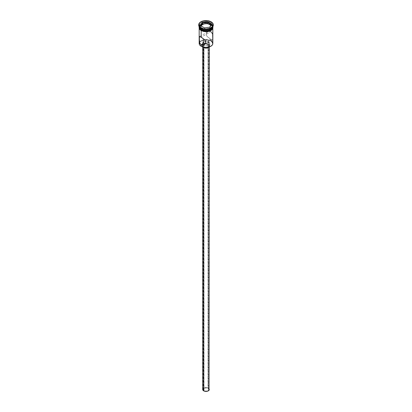 <?xml version="1.0" encoding="UTF-8"?>
<svg xmlns="http://www.w3.org/2000/svg" width="412" height="412" viewBox="0 0 412 412"><rect width="100%" height="100%" fill="white"/><g stroke="black" fill="none" stroke-linecap="round" stroke-linejoin="round"><path stroke-width="0.31" stroke-dasharray="2.06 1.54" d="M210.759 46.314A6.638 3.832 0 0 0 210.692 40.932L210.826 40.7A6.824 3.94 180 0 1 211.001 40.809M204.002 390.653L204.002 43.255L204.002 390.653L206 391.127L207.998 390.653L208.822 389.5L207.998 388.346A2.822 1.633 0 0 0 204.918 387.991A2.822 1.633 0 0 0 203.178 389.5A2.822 1.633 0 0 0 204.002 390.653A2.822 1.633 0 0 0 207.082 391.003A2.822 1.633 0 0 0 208.822 389.5A2.822 1.633 0 0 0 207.998 388.346L206 387.867L204.002 388.346L203.178 389.5L204.002 390.653M207.998 40.953L207.998 388.346L207.998 40.953L207.56 40.716L207.998 40.953L210.826 39.32L207.998 40.953L208.359 41.179L207.998 40.953M207.061 40.489L206.536 40.278L207.061 40.489M205.995 40.108L206.536 40.278L205.995 40.108M204.939 39.954L205.454 39.995L204.939 39.954M203.672 47.292L203.672 47.653L203.672 47.292L205.356 47.813L207.262 47.704L208.74 47.004L209.296 45.948A3.296 1.9 180 0 1 207.262 47.704A3.296 1.9 180 0 1 203.672 47.292A3.296 1.9 180 0 1 202.704 45.948L203.672 47.292M208.328 44.604A3.296 1.9 180 0 1 209.296 45.948L208.328 44.604L206 44.043L203.672 44.604L202.704 45.948A3.296 1.9 180 0 1 204.738 44.192A3.296 1.9 180 0 1 208.328 44.604L208.328 388.156L208.328 44.604M209.296 389.5A3.296 1.9 0 0 0 208.328 388.156A3.296 1.9 0 0 0 204.738 387.738A3.296 1.9 0 0 0 202.704 389.5M203.337 45.181L203.337 47.153L203.337 45.181L205.264 45.773L207.442 45.65L209.131 44.851L209.765 43.641A3.765 2.173 180 0 1 207.442 45.65A3.765 2.173 180 0 1 203.337 45.181A3.765 2.173 180 0 1 203.265 45.135A3.765 2.173 180 0 1 202.235 43.641L203.337 45.181M208.663 42.106A3.765 2.173 180 0 1 209.765 43.641L208.663 42.106L206 41.468L203.337 42.106L202.235 43.641A3.765 2.173 180 0 1 204.558 41.633A3.765 2.173 180 0 1 208.663 42.106L208.663 44.408L208.663 42.106M209.337 46.953A3.765 2.173 0 0 0 209.765 45.948A3.765 2.173 0 0 0 208.663 44.408A3.765 2.173 0 0 0 204.558 43.94A3.765 2.173 0 0 0 202.235 45.948A3.765 2.173 0 0 0 202.663 46.953M208.204 31.58L207.195 32.239L206.299 33.552L206.664 35.844L210.11 38.877L211.953 39.866L212.716 39.717L212.571 34.49L211.953 32.8L210.826 31.631L209.337 31.291L207.195 32.239L206.299 33.552L206.458 35.478L207.849 37.178L210.826 39.32L210.826 40.7L210.826 39.32L212.654 39.83M211.449 32.126L210.826 31.631L201.174 37.204L210.826 31.631L210.826 24.947A6.824 3.94 180 0 1 212.819 27.542A6.824 3.94 180 0 1 212.824 27.733A6.824 3.94 180 0 1 208.611 31.374A6.824 3.94 180 0 1 201.174 30.519L199.696 29.242L199.181 27.542A6.824 3.94 180 0 1 203.543 24.056A6.824 3.94 180 0 1 210.826 24.947L212.304 26.224L212.824 27.733L212.304 29.242L210.826 30.519L208.611 31.374L206 31.672L203.389 31.374L201.174 30.519A6.824 3.94 180 0 1 199.176 27.733L200.325 25.544L203.389 24.092L207.334 23.87L210.826 24.947L210.826 31.631L208.57 31.436L199.434 36.616M210.723 29.19A6.54 3.775 0 0 0 210.625 23.906L210.826 23.561A6.824 3.94 180 0 1 212.793 26.734A6.824 3.94 0 0 0 212.824 26.347A6.824 3.94 0 0 0 210.826 23.561L211.16 22.217A7.298 4.213 180 0 1 213.287 25.003A7.298 4.213 0 0 0 211.16 22.217L211.16 21.836L211.16 22.217A7.298 4.213 0 0 0 203.209 21.306A7.298 4.213 0 0 0 198.702 25.194M210.826 28.366A6.824 3.94 0 0 0 210.826 22.794A6.824 3.94 180 0 1 212.824 25.58A6.824 3.94 180 0 1 210.985 28.268M212.824 43.487A6.824 3.94 0 0 0 210.826 40.7A6.824 3.94 0 0 0 199.49 42.302A6.824 3.94 0 0 0 199.176 43.487M199.176 26.687A6.824 3.94 180 0 1 199.176 26.579L199.696 25.07L201.174 23.793L203.389 22.938L206 22.639L208.611 22.938L210.826 23.793L210.826 24.56L212.304 25.843L212.824 27.347A6.824 3.94 0 0 0 210.826 24.56L210.826 23.793A6.824 3.94 180 0 1 212.824 26.579A6.824 3.94 180 0 1 212.824 26.687L212.824 26.682M212.865 27.542L212.824 27.259M212.772 27.063L210.856 24.545L212.824 26.883M199.176 26.883L204.944 23.427L210.975 24.529L210.856 24.926C208.838 23.443 205.598 23.443 201.144 24.926C198.569 27.501 198.569 29.37 201.144 30.54L200.289 29.937M199.49 42.302A6.824 3.94 180 0 1 210.826 40.7L210.692 40.932A6.638 3.832 0 0 0 204.28 39.943A6.638 3.832 0 0 0 199.588 42.652A6.638 3.832 0 0 0 201.308 46.35L199.49 44.388L199.872 42.173L202.313 40.458L206 39.809L209.687 40.458L212.129 42.173L212.51 44.388L210.692 46.35M198.713 25.003A7.298 4.213 180 0 1 203.363 21.27A7.298 4.213 180 0 1 211.16 22.217L210.826 22.794A6.824 3.94 0 0 0 201.174 22.794A6.824 3.94 0 0 0 201.174 28.366A6.824 3.94 180 0 1 199.176 25.58A6.824 3.94 180 0 1 203.389 21.939A6.824 3.94 180 0 1 210.826 22.794L210.826 23.561A6.824 3.94 0 0 0 203.389 22.706A6.824 3.94 0 0 0 199.176 26.347A6.824 3.94 0 0 0 199.207 26.734A6.824 3.94 180 0 1 203.085 22.789A6.824 3.94 180 0 1 210.826 23.561L210.625 23.906L208.503 23.087L206 22.804L203.497 23.087L201.375 23.906L199.954 25.132L199.46 26.579L199.954 28.026L201.375 29.252A6.54 3.775 0 0 1 201.375 23.906A6.54 3.775 0 0 1 210.625 23.906L212.046 25.132L212.541 26.579L212.046 28.026L210.625 29.252M199.176 26.579A6.824 3.94 180 0 1 203.389 22.938A6.824 3.94 180 0 1 210.826 23.793L212.304 25.07L212.824 26.579M210.826 24.56A6.824 3.94 0 0 0 203.389 23.705A6.824 3.94 0 0 0 199.176 27.347L200.325 25.158L203.389 23.705L207.334 23.484L210.826 24.56M199.13 27.347L199.65 25.832L201.144 24.545L203.368 23.685L206 23.381L208.632 23.685L210.856 24.545L212.35 25.832L212.87 27.347M212.87 27.733L212.35 26.213L210.856 24.926L208.632 24.066L206 23.767L203.368 24.066L201.144 24.926L199.65 26.213L199.13 27.733M212.819 27.542L212.824 28.722M199.176 28.722L199.176 27.733A6.824 3.94 180 0 1 199.181 27.542M212.721 35.427L212.319 33.604M208.616 41.385L208.359 41.179L208.616 41.385M208.771 41.571L208.822 389.5M208.616 42.081L208.354 42.271L208.616 42.081M207.998 42.488L207.555 42.73L207.998 42.488M207.061 42.977L206.541 43.193L207.061 42.977M206.005 43.368L206.541 43.193L206.005 43.368M202.869 47.153L202.235 45.948L202.869 44.738L204.558 43.94L206 43.775L207.442 43.94L209.131 44.738L209.765 45.948L209.131 47.153M202.956 388.768L204.172 387.919L206 387.594L207.828 387.919L209.044 388.768M204.609 29.35L209.806 28.546L209.806 27.161L204.609 27.965L204.609 29.35L204.609 27.965L200.804 25.771L200.804 27.151L204.609 29.35L209.806 28.546L211.196 25.544L210.692 25.25L211.196 25.544L211.196 24.164L211.196 25.544L209.806 28.546L209.806 27.161L204.609 27.965L200.593 25.647L200.804 27.151L204.609 29.35M201.308 26.064L200.804 27.151L201.308 26.064M203.178 389.5L203.178 41.741M209.296 45.948L209.296 46.999M209.765 43.641L209.765 45.948M212.824 25.58L212.824 26.347M199.089 26.548L199.805 25.472L202.663 23.824L206.067 23.34L209.296 23.814L210.975 24.529L212.911 26.548M199.176 25.58L199.176 26.347M212.566 39.907L204.141 44.769M202.235 43.641L202.235 45.948M202.704 45.948L202.704 46.999"/><path stroke-width="0.62" d="M211.001 40.809A6.824 3.94 180 0 1 210.826 46.273A6.824 3.94 180 0 1 201.174 46.273L201.308 46.35A6.638 3.832 0 0 0 210.692 46.35A6.638 3.832 0 0 0 210.759 46.314M204.445 40.01L204.939 39.954L204.445 40.01M203.646 40.469L203.384 40.85L203.646 40.469M203.229 41.282L203.178 41.741L203.229 41.282M203.229 42.189L204.002 43.255L203.178 41.741M203.672 47.653L203.672 390.844A3.296 1.9 0 0 0 207.262 391.256A3.296 1.9 0 0 0 209.296 389.5L208.74 390.555L207.262 391.256L205.356 391.364L203.672 390.844L203.672 47.653M202.663 46.953A3.765 2.173 0 0 0 203.337 47.483L203.337 47.153L203.337 47.483A3.765 2.173 0 0 0 209.337 46.953M199.176 28.722L199.176 43.487A6.824 3.94 0 0 0 201.174 46.273L201.174 44.893L204.002 43.255L201.174 44.893L200.047 43.724L199.284 41.102L199.429 36.622L201.174 37.204L204.156 39.346L205.336 40.685L205.835 42.199L204.805 44.285L202.658 45.232L201.174 44.893L199.681 42.93L199.207 37.147L199.681 36.57L201.174 37.204L201.174 30.632L201.174 37.204L204.805 39.995L205.835 42.199L205.336 43.682L204.151 44.764L202.658 45.232L201.174 44.893L201.174 46.273A6.824 3.94 0 0 0 208.611 47.128A6.824 3.94 0 0 0 212.824 43.487L212.824 28.722M198.702 24.813L198.702 25.194A7.298 4.213 0 0 0 200.84 28.176L200.84 27.789A7.298 4.213 180 0 1 198.702 24.813A7.298 4.213 180 0 1 203.209 20.919A7.298 4.213 180 0 1 211.16 21.836L207.421 20.682L203.209 20.919L199.933 22.469L198.847 23.989L198.847 25.632L200.84 27.789L203.209 28.701L206 29.025L210.053 28.315L212.741 26.425L213.298 24.813L212.741 23.201L211.16 21.836A7.298 4.213 180 0 1 213.298 24.813A7.298 4.213 180 0 1 208.791 28.701A7.298 4.213 180 0 1 200.84 27.789L200.84 28.176A7.298 4.213 0 0 0 208.791 29.087A7.298 4.213 0 0 0 213.298 25.194A7.298 4.213 0 0 0 213.287 25.003A7.298 4.213 180 0 1 211.16 28.176A7.298 4.213 180 0 1 200.84 28.176L201.174 29.134A6.824 3.94 0 0 0 208.302 30.061A6.824 3.94 0 0 0 212.793 26.734A6.824 3.94 180 0 1 210.826 29.134A6.824 3.94 180 0 1 201.174 29.134L201.375 29.252A6.54 3.775 0 0 0 210.625 29.252A6.54 3.775 0 0 0 210.723 29.19M210.985 28.268A6.824 3.94 180 0 1 201.174 28.366A6.824 3.94 0 0 0 210.826 28.366L211.16 28.176M212.824 26.687A6.824 3.94 180 0 1 208.523 30.241A6.824 3.94 180 0 1 201.174 29.365L201.174 30.133A6.824 3.94 0 0 0 208.611 30.988A6.824 3.94 0 0 0 212.824 27.347L212.304 28.855L210.826 30.133L208.611 30.988L206 31.286L203.389 30.988L201.174 30.133L201.174 29.365L199.696 28.088L199.176 26.579L199.176 27.347A6.824 3.94 0 0 0 201.174 30.133L199.696 28.855L199.176 27.347M212.824 26.883L211.825 29.453L207.905 31.158L201.144 30.153L201.025 30.55L207.648 31.585L211.588 30.04L212.865 27.542M212.87 27.733L212.35 29.252L210.856 30.54L208.632 31.4L204.661 31.621L201.025 30.55L201.144 30.153L199.176 26.883M210.826 46.273L208.539 47.179L206 47.473L203.461 47.179L201.174 46.273A6.824 3.94 180 0 1 199.49 42.302L199.49 42.302M202.04 22.526L207.447 21.692L211.407 23.973L209.96 27.099L204.553 27.934L200.593 25.647L202.04 22.526L200.593 25.647L204.553 27.934L209.96 27.099L211.407 23.973L209.826 27.12L211.407 23.973L207.447 21.692L202.04 22.526L202.194 24.154L201.308 26.064L202.194 24.154L202.194 22.768L207.391 21.965L207.391 23.35L202.194 24.154L207.391 23.35L207.391 21.965L211.196 24.164L207.391 21.965L207.447 21.692L202.194 22.768L202.04 22.526M201.174 29.134L201.174 29.134A6.824 3.94 180 0 1 199.207 26.734A6.824 3.94 0 0 0 201.174 29.134L200.84 28.176A7.298 4.213 180 0 1 198.713 25.003M212.824 27.347L212.824 26.579L212.304 28.088L210.826 29.365L207.334 30.442L203.389 30.22L201.174 29.365A6.824 3.94 180 0 1 199.176 26.687M201.375 29.252L203.497 30.071L206 30.354L208.503 30.071L210.826 29.134M212.741 26.574L212.741 28.124L210.856 30.153L208.632 31.013L206 31.317L203.368 31.013L201.144 30.153L199.259 28.124L199.259 26.574M199.13 27.733L200.289 29.937M201.174 28.366L200.84 28.176M212.319 33.604L211.449 32.126M212.762 39.567L212.654 34.953M204.939 43.507L205.464 43.481L204.939 43.507M204.002 43.255L204.44 43.435L204.002 43.255M204.151 44.764L203.796 44.944M209.476 46.777L208.091 47.756L206 48.122L203.909 47.756L202.524 46.777M202.704 46.999L202.704 389.5A3.296 1.9 0 0 0 203.672 390.844L202.771 389.87L202.956 388.768M209.044 388.768L209.296 46.999M200.804 25.771L202.194 22.768L200.804 25.771M210.692 25.25L207.391 23.35L210.692 25.25M213.298 24.813L213.298 25.194M212.911 26.548L212.803 28.768L211.155 30.442L208.384 31.503L206.139 31.739L203.708 31.523L201.025 30.55L199.207 28.783L199.089 26.548"/></g></svg>

